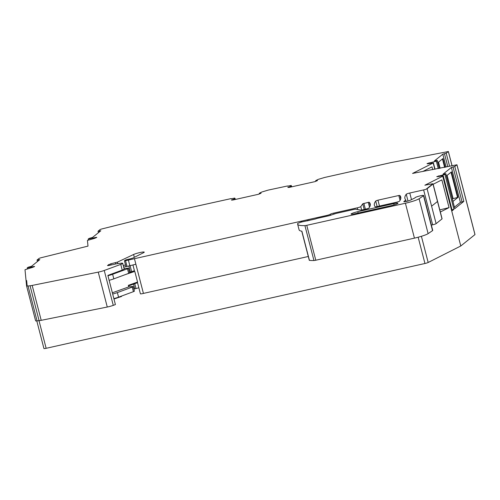 <?xml version="1.0" encoding="UTF-8"?>
<svg xmlns="http://www.w3.org/2000/svg" width="500" height="500" viewBox="0 0 500 500"><rect width="100%" height="100%" fill="white"/><g stroke="black" fill="none" stroke-linecap="round" stroke-linejoin="round"><path stroke-width="0.75" d="M443.237 175.744L452.219 210.719L453.944 209.331L444.919 174.431L436.775 176.619A8.037 0.975 165.5 0 1 437.269 176.756L441.906 175.875L443.237 175.744L442.731 176.188L424.875 185.219L431.5 183.975A2.975 0.362 165.5 0 1 433.062 183.9A2.975 0.362 165.5 0 1 432.981 184.019L427.094 188.75A2.975 0.362 165.5 0 1 423.625 189.913L409.781 193.012A2.975 0.362 165.5 0 0 406.312 194.169A2.975 0.362 165.5 0 0 406.256 194.225A208.381 25.35 165.5 0 0 404.931 198.494A208.381 25.35 165.5 0 0 405.525 199.694A5.956 0.725 165.5 0 1 405.525 199.694L405.756 199.963A2.981 0.362 165.5 0 1 405.769 199.988A2.981 0.362 165.5 0 1 405.694 200.1L403.919 201.531A3.575 0.438 165.5 0 0 403.825 201.669A3.575 0.438 165.5 0 0 406.494 201.412A3.575 0.438 165.5 0 0 410.331 200.212L414.725 198.038A2.994 0.362 165.5 0 0 415.069 197.763L415.069 197.763A4.462 0.544 165.5 0 1 415.069 197.744A4.462 0.544 165.5 0 1 419.225 196.112A4.462 0.544 165.5 0 1 423.713 195.5A4.462 0.544 165.5 0 1 423.713 195.512A4.462 0.544 165.5 0 1 423.525 195.738L419.094 198.738A11.906 1.45 165.5 0 1 405.412 203.238L306.756 225.325A2.975 0.362 165.5 0 1 304.925 225.619A56.562 6.881 165.5 0 1 302.225 225.613A56.562 6.881 165.5 0 1 300.4 225.463A56.562 6.881 165.5 0 1 299.394 225.281A56.562 6.881 165.5 0 1 297.625 224.15A56.562 6.881 165.5 0 1 297.744 223.381L299.994 222.519A3.869 0.469 165.5 0 1 304.494 221.388L315.281 219.013A2.975 0.362 165.5 0 1 318.106 218.175L329.35 215.662L335.925 213.463L353.619 209.5A2.975 0.362 165.5 0 1 355.719 209.225L360.581 210.087A2.975 0.362 165.5 0 0 362.681 209.812L365.487 209.181A2.975 0.362 165.5 0 0 369.019 207.963A208.381 25.35 165.5 0 0 370.213 203.875A208.381 25.35 165.5 0 0 369.412 202.431A208.381 25.35 165.5 0 0 369.319 202.331A2.975 0.362 165.5 0 0 368.269 202.344L362.744 203.8L360.775 206.619A2.975 0.362 165.5 0 1 357.244 207.838L333.75 213.1A2.975 0.362 165.5 0 0 330.275 214.262A2.975 0.362 165.5 0 1 326.8 215.431L125.55 260.7L124.438 260.806L125.269 260.113L127.4 259.45A5.956 0.725 165.5 0 0 130.644 258.731L132.85 258.062L143.594 252.681A5.919 0.719 165.5 0 0 144.25 252.144A5.919 0.719 165.5 0 0 139.838 252.569A5.919 0.719 165.5 0 0 133.594 254.5L117.381 262.15L110.812 263.788L107.6 265.387A2.975 0.362 165.5 0 0 107.525 265.506A2.975 0.362 165.5 0 0 109.744 265.294L115.312 264.044A5.956 0.725 165.5 0 1 118.294 263.519L121.244 263.194A5.956 0.725 165.5 0 1 122.7 263.3A5.956 0.725 165.5 0 1 120.75 264.381L104.244 270.469A5.956 0.725 165.5 0 1 98.244 272.125L32.188 285.425A5.956 0.725 165.5 0 1 30.069 285.769L28.038 285.994A5.956 0.725 165.5 0 1 26.575 285.887A5.956 0.725 165.5 0 1 26.575 285.875L27.15 285.731L26.644 280.544L26.069 280.694L25 269.719L32.719 267.337A8.037 0.975 165.5 0 1 34.081 266.781L34.65 266.462L33.319 266.594L33.431 267.031M26.581 285.906L35.6 320.775A5.956 0.725 165.5 0 1 35.6 320.775A5.956 0.725 165.5 0 0 37.062 320.894L39.094 320.669A5.956 0.725 165.5 0 0 41.212 320.325L107.269 307.025A5.956 0.725 165.5 0 0 113.269 305.369L115.406 304.575L107.863 275.4L122.231 270.1A5.956 0.725 165.5 0 0 124.181 269.019L122.7 263.3M433.062 183.9L442.088 218.8A2.975 0.362 165.5 0 1 442.006 218.919L437.494 201.469L431.606 206.2L437.494 201.469L432.981 184.019L432.425 184.144L432.981 184.019L442.006 218.919L436.119 223.65L427.094 188.75L426.531 188.875L432.425 184.144L426.531 188.875L427.094 188.75L436.119 223.65A2.975 0.362 165.5 0 1 432.65 224.812L431.362 225.1M444.919 174.431L445.819 173.681L454.806 208.637L463.825 201.394L460.406 202.356L451.381 167.456L443.025 174.163L445.819 173.681M463.825 201.394L454.794 166.494L451.381 167.456M454.794 166.494L456.919 164.794L474.969 234.594L460.781 245.987L428.175 262.481A2.975 0.362 165.5 0 1 424.95 263.494L46.15 348.306A2.975 0.362 165.5 0 1 43.931 348.519A2.975 0.362 165.5 0 1 43.925 348.512L36.794 320.919L43.931 348.519M438.263 168.612L436.337 161.163L427.044 163.6A8.037 0.975 165.5 0 1 427.456 163.787A8.037 0.975 165.5 0 1 427.463 163.819L433.188 163L412.562 173.431L456.919 164.794M436.337 161.163L437.238 160.413L439.306 168.412M449.588 166.281L446.213 153.231L442.8 154.188L434.444 160.9L437.238 160.413M446.213 153.231L448.338 151.525L452.013 165.738M315.831 181.337L315.656 180.662L318.225 179.375L324.588 177.475L391.05 162.594L448.338 151.525M315.656 180.662L317.481 180.581L314.969 181.625L289.15 187.406L287.863 187.463L291.244 186.131L291.144 185.438L287.55 186.188M259.425 193.969L259.256 193.294L261.819 192.006L268.181 190.106L287.494 185.975M259.256 193.294L261.075 193.212L258.562 194.256L232.744 200.037L231.462 200.094L234.838 198.762L234.744 198.069L231.15 198.819M88.419 239.963L88.2 239.112L89.062 238.425L92.481 237.463L100.831 230.756L98.038 231.238L100.2 229.475L101.587 229.013L163.562 213.531L231.094 198.6M88.2 239.112L95.456 237.488L96.788 237.362L96.269 237.662A8.037 0.975 165.5 0 0 94.769 238.312L87.444 240.419L87.994 246.106L40.575 257.863L39.188 258.325L37.069 260.031L37.406 261.544M27.375 268.694L27.188 267.962L28.05 267.269L31.469 266.312L39.819 259.606L37.025 260.087M27.188 267.962L33.319 266.594M375.719 201.062A2.975 0.362 165.5 0 1 375.775 201.006A2.975 0.362 165.5 0 1 377.956 200.175L398.8 195.506A2.975 0.362 165.5 0 1 399.85 195.494A208.381 25.35 165.5 0 1 399.95 195.594A208.381 25.35 165.5 0 1 400.75 197.037A208.381 25.35 165.5 0 1 399.556 201.125A2.975 0.362 165.5 0 1 396.025 202.344L377.381 206.519A2.975 0.362 165.5 0 1 375.175 206.75A208.381 25.35 165.5 0 1 374.394 205.331A208.381 25.35 165.5 0 1 375.719 201.062L377.144 206.569M357.788 211.675A5.644 0.688 165.5 0 0 351.062 214.1A5.644 0.688 165.5 0 0 355.275 213.694L391.231 205.644A5.644 0.688 165.5 0 0 397.956 203.219A5.644 0.688 165.5 0 0 393.744 203.625L357.788 211.675L358.144 213.05M442.731 176.188L460.781 245.987M440.331 212.013L449.038 207.613L441.856 179.862L433.156 184.269M452.038 209.756L453.944 209.331M454.469 207.125L460.406 202.356M452.331 198.856L458.075 197.319L452.987 201.4M458.075 197.319L451.488 171.856L446.4 175.944M432.725 169.65L432 166.838L422.731 171.525M446.125 167.056L442.8 154.188M437.819 162.675L442.906 158.588L445.15 167.275M288.381 187.444L288.294 187.119M291.444 186.894L291.244 186.131M291.744 186.825L291.506 185.919M231.975 200.069L231.887 199.75M235.037 199.525L234.838 198.762M235.338 199.456L235.106 198.55M123.338 265.763L125.463 264.762M125.55 260.7L127.025 266.419L125.919 266.525L124.438 260.806M127.025 266.419L135.875 264.231L143.425 293.412A3.031 0.369 165.5 0 1 140.406 293.812L137.531 282.694L128.469 285.944L137.556 282.688M128.381 260.062L129.863 265.788M134.4 258.512L135.875 264.231M300.819 221.25L301.056 222.181M308.294 256.494L143.425 293.412M301.675 221.213L301.869 221.956M308.675 219.488L308.956 220.575M363.862 203.331L365.381 209.206M398.8 195.506L400.056 200.356M377.956 200.175L379.475 206.05M368.269 202.344L369.519 207.188M306.756 225.325L315.788 260.225A2.975 0.362 165.5 0 1 313.95 260.519A56.562 6.881 165.5 0 1 309.425 260.363L301.881 231.181A56.562 6.881 165.5 0 1 300.875 231A56.562 6.881 165.5 0 1 299.106 229.869L297.625 224.15M315.788 260.225L414.438 238.137A11.906 1.45 165.5 0 0 428.119 233.637L432.55 230.637A4.462 0.544 165.5 0 0 432.738 230.413A4.462 0.544 165.5 0 1 432.738 230.413L423.713 195.512M309.425 260.363A2.975 0.362 165.5 0 1 309.281 260.294L301.744 231.163M449.038 207.613L439.781 209.894M453.144 198.675L447.113 175.369M440.125 168.263L438.531 162.106M121.644 296.019L121.531 296.469L113.969 299.006M26.575 285.875L27.15 285.731L26.644 280.544L26.069 280.694L26.575 285.875L31.088 303.325M124.069 268.587L127.731 268.188A2.975 0.362 165.5 0 1 128.463 268.244A2.975 0.362 165.5 0 1 127.5 268.775L112.638 274.275A8.931 1.087 165.5 0 1 107.95 275.744M123.694 267.144L126.381 266.544M134.756 283.694L136.019 288.556L138.837 287.762M136.019 288.556A2.988 0.362 165.5 0 1 134.769 288.875L133.85 289.081M125.519 274.525L134.794 271.4L137.55 282.044L128.319 285.363L128.719 286.906L132.469 286.5A2.975 0.362 165.5 0 1 133.2 286.55L134.381 291.125A2.975 0.362 165.5 0 1 133.419 291.663L118.556 297.162A8.931 1.087 165.5 0 1 113.869 298.631M112.638 274.275L113.825 278.856A8.931 1.087 165.5 0 1 109.138 280.319M113.825 278.856L128.681 273.356A2.975 0.362 165.5 0 0 129.644 272.819L128.463 268.244M133.2 286.55A2.975 0.362 165.5 0 1 132.231 287.087L133.419 291.663M118.556 297.162L117.375 292.587L132.231 287.087M117.375 292.587A8.931 1.087 165.5 0 1 112.688 294.05M128.719 286.906L112.362 292.787M132.95 264.988L134.412 270.637A3.031 0.369 -14.5 0 0 134.431 270.669L129.544 272.425M28.038 285.994L37.062 320.894M30.069 285.769L39.094 320.669M32.188 285.425L41.212 320.325M421.406 236.294L428.175 262.481M452.219 210.719L443.194 175.819M454.806 208.637L445.781 173.738M438.787 175.806L438.975 176.531M453.062 167.075L462.088 201.975M433.188 163L434.806 169.262M429.081 162.787L429.288 163.588M439.256 168.425L437.2 160.475M444.481 153.812L447.806 166.675M99.15 231.131L99.356 231.938M95.456 237.488L95.569 237.944M38.138 259.981L38.344 260.788M98.244 272.125L107.269 307.025M104.244 270.469L113.269 305.369M120.75 264.381L122.231 270.1M108.731 264.481L108.981 265.45M110.812 263.788L111.119 264.981M115.5 262.738L115.812 263.938M117.381 262.15L117.756 263.587M133.594 254.5L134.325 257.325M307.288 219.956L307.531 220.894M326.8 215.431L327 216.188M330.275 214.262L330.55 215.331M333.75 213.1L333.994 214.031M357.244 207.838L357.694 209.575M360.775 206.619L361.65 210.012M362.744 203.8L364.212 209.469M39 320.681L46.15 348.306M418.156 237.225L424.95 263.494M369.319 202.331L370.175 205.662M304.925 225.619L313.95 260.519M405.412 203.238L414.438 238.137M419.094 198.738L428.119 233.637M423.525 195.738L432.55 230.637M405.694 200.1L406.056 201.506M405.769 200.006L406.15 201.488L405.769 199.988M406.256 194.225L408.013 201.025M409.781 193.012L411.494 199.638M423.625 189.913L432.65 224.812M399.85 195.494L400.712 198.825M393.744 203.625L394.075 204.906M451.025 172.231L457.556 197.506M442.444 158.963L444.619 167.394M127.5 268.775L128.681 273.356M128.856 266.012L130.338 271.737M133.544 284.131L134.769 288.875M130.113 265.725L131.556 271.3M456.95 164.744L475 234.544M433.381 162.844L435.031 169.219M448.369 151.481L452.05 165.725M98.038 231.238L98.419 232.694"/></g></svg>
